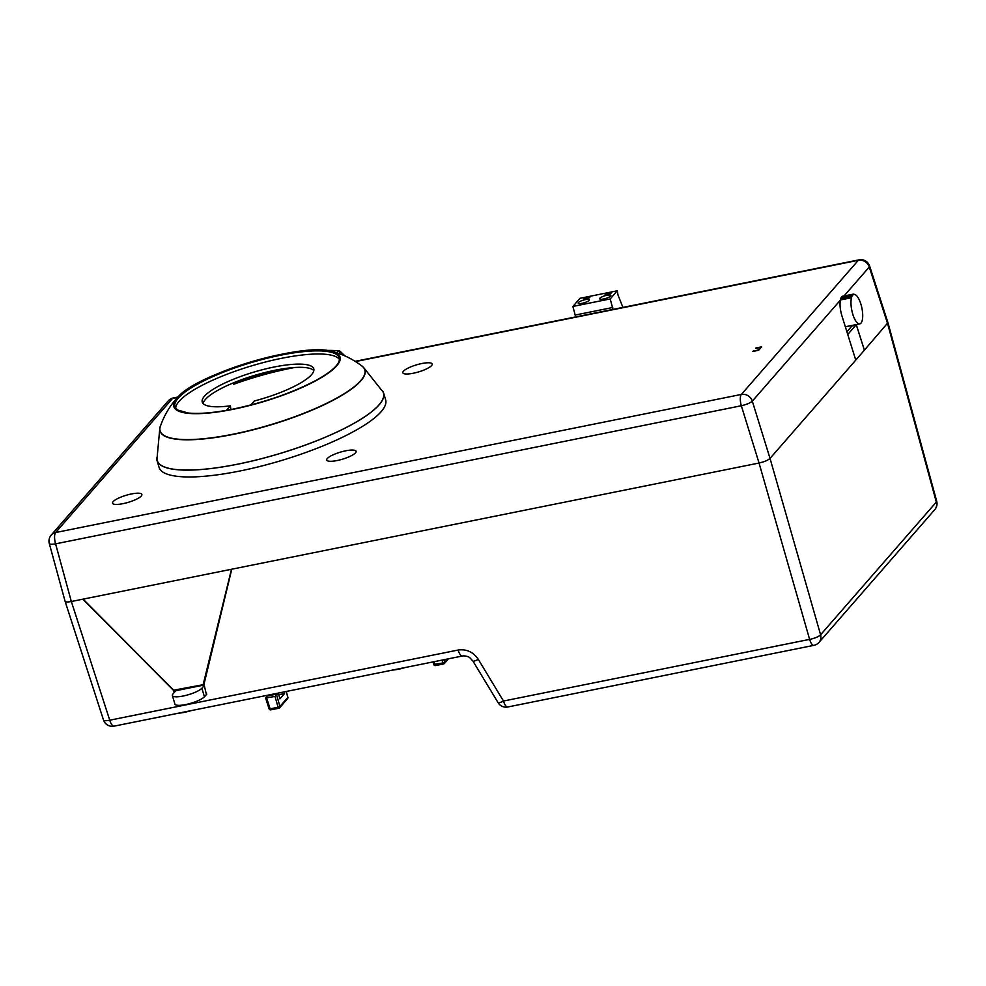<?xml version="1.0" encoding="UTF-8"?>
<svg xmlns="http://www.w3.org/2000/svg" width="986" height="986" viewBox="0 0 986 986"><rect width="100%" height="100%" fill="white"/><g stroke="black" fill="none" stroke-linecap="round" stroke-linejoin="round"><path stroke-width="1.48" d="M853.74 294.235L853.938 294.185A13.299 4.585 -101.4 0 1 854.036 294.222L854.307 294.321A13.299 4.585 -101.4 0 1 854.406 294.37L854.431 294.42M842.389 296.33L853.247 294.136A13.299 4.585 -101.4 0 1 853.346 294.124L853.593 294.124M842.192 296.429L853.247 294.136M842.118 296.478L852.619 294.37A13.299 4.585 -101.4 0 1 852.693 294.321M841.908 296.626L852.619 294.37M841.834 296.687L852.323 294.58A13.299 4.585 -101.4 0 1 852.397 294.518M841.637 296.897L852.323 294.58M841.563 296.971L852.04 294.863A13.299 4.585 -101.4 0 1 852.114 294.777M841.378 297.217L852.04 294.863M841.304 297.328L851.793 295.208A13.299 4.585 -101.4 0 1 851.855 295.11M841.144 297.612L851.793 295.208M841.083 297.735L851.559 295.627A13.299 4.585 -101.4 0 1 851.621 295.504M840.922 298.08L851.559 295.627M840.873 298.216L851.349 296.108A13.299 4.585 -101.4 0 1 851.399 295.96M840.738 298.585L851.349 296.108M840.688 298.746L851.152 296.638A13.299 4.585 -101.4 0 1 851.201 296.478M840.565 299.165L851.029 297.057A13.299 4.585 -101.4 0 0 850.992 297.23L840.528 299.337M840.417 299.793L850.893 297.686A13.299 4.585 -101.4 0 0 850.856 297.871L840.38 299.978M622.905 307.41L617.951 294.839L617.31 290.784L580.002 298.302L572.891 306.449L575.664 316.925M617.31 290.784L610.211 298.931L612.984 309.407M575.442 315.002L612.762 307.484M599.895 298.216A5.817 1.393 163.4 0 1 605.86 295.517A5.817 1.393 163.4 0 1 610.827 295.467A5.817 1.393 163.4 0 1 605.65 298.475A5.817 1.393 163.4 0 1 599.673 298.795A5.817 1.393 163.4 0 1 599.895 298.216M584.427 298.055L590.059 296.922L589.209 297.883L583.576 299.017L584.427 298.055L584.649 298.807M578.412 302.542A5.817 1.393 163.4 0 1 584.39 299.843A5.817 1.393 163.4 0 1 589.345 299.793A5.817 1.393 163.4 0 1 584.168 302.801A5.817 1.393 163.4 0 1 578.19 303.121A5.817 1.393 163.4 0 1 578.412 302.542M572.891 306.449L610.211 298.931M605.897 293.729L611.542 292.596L610.691 293.557L605.059 294.691L605.897 293.729L606.119 294.481M756.003 348.378L761.13 347.442M761.106 347.355L759.158 349.574L753.686 351.275M861 323.125A15.012 5.176 -101.4 0 1 859.804 323.864A15.012 5.176 -101.4 0 1 851.768 310.183A15.012 5.176 -101.4 0 1 853.876 294.444A15.012 5.176 -101.4 0 1 861.481 306.252A15.012 5.176 -101.4 0 1 861 323.125M177.628 397.383L172.587 398.406A9.194 3.168 -101.4 0 1 173.326 397.95L173.326 397.95A9.194 9.194 0 0 0 168.212 400.908A9.194 8.344 41.1 0 1 172.587 398.406L55.61 532.539A9.194 8.344 -138.9 0 0 51.235 535.041L51.235 535.041A9.194 9.194 0 0 0 49.3 543.508A9.194 2.12 -15.3 0 0 55.586 543.841A9.194 3.168 -101.4 0 1 55.61 532.539L741.349 394.437A9.194 3.168 78.6 0 0 741.324 405.751A9.194 2.009 -17.2 0 0 752.306 401.142L840.343 300.188C839.616 304.686 840.158 309.949 841.958 315.964L855.749 360.063M755.892 347.996L761.66 346.838L758.665 350.276L752.885 351.447L753.526 350.72M49.3 543.508L65.064 601.238C65.569 602.113 67.652 602.199 71.337 601.509L759.047 463.026C764.323 461.818 767.983 460.277 770.029 458.416L855.762 360.1L848.182 335.856M855.762 360.1L864.402 350.19L856.711 326.132L855.823 325.207L851.941 325.984L846.9 331.764M843.843 296.182C842.032 295.849 840.861 297.18 840.343 300.188M864.402 350.19L856.267 324.579M864.389 350.153L887.955 322.693L936.7 501.196A9.194 2.12 164.7 0 1 936.33 502.059L820.598 634.774A9.194 8.344 41.1 0 1 819.033 642.367L934.765 509.651A9.194 8.344 -138.9 0 0 936.33 502.059L887.597 323.605L869.282 267.009A9.194 2.292 -17.9 0 0 869.615 266.023L887.942 322.668M226.57 410.324A13.015 3.131 -16.6 0 1 227.002 409.683L230.367 405.825A58.199 13.977 -16.6 0 1 202.241 402.078A58.199 13.977 -16.6 0 1 254.018 372.055A58.199 13.977 -16.6 0 1 313.77 368.826A58.199 13.977 -16.6 0 1 254.326 400.994L250.949 404.864A13.015 3.131 -16.6 0 1 250.838 404.987M230.367 405.825L230.897 409.523M313.844 370.551A58.199 13.977 -16.6 0 0 254.967 375.272A58.199 13.977 -16.6 0 0 203.116 403.557M290.451 367.84A100.855 24.231 -16.6 0 0 233.423 383.837A61.354 19.782 -96.3 0 1 233.682 384.257A101.311 24.342 163.4 0 1 294.752 367.482M233.682 384.257L234.323 383.517M175.619 408.266A85.757 20.607 163.4 0 1 252.12 365.707A85.757 20.607 163.4 0 1 339.443 359.422M326.243 350.461A93.929 22.567 163.4 0 1 338.494 350.856A1.541 1.294 -83.8 0 1 339.43 350.856L344.385 355.687M339.43 350.856L340.318 351.99A1.528 1.393 -138.9 0 0 338.494 350.856L336.756 352.84M156.786 457.824A118.209 28.397 -16.6 0 0 157.045 460.536A118.209 28.397 -16.6 0 0 257.851 459.624A118.209 28.397 -16.6 0 0 379.105 404.852A118.209 28.397 -16.6 0 0 383.603 392.995A118.209 28.397 -16.6 0 0 382.334 390.579M363.39 367.236L383.024 391.935A118.061 28.36 163.4 0 1 378.969 404.889A118.061 28.36 163.4 0 1 237.725 464.147A118.061 28.36 163.4 0 1 156.947 459.328L159.855 427.912M383.603 392.995L385.637 399.835A118.209 28.397 163.4 0 1 381.138 411.692A118.209 28.397 163.4 0 1 259.885 466.464A118.209 28.397 163.4 0 1 159.079 467.376L157.045 460.536M331.74 351.41C303.331 342.031 196.35 373.916 177.677 397.333C169.962 405.616 164.194 415.291 160.336 426.396A106.784 25.648 -16.6 0 0 242.716 432.127A106.784 25.648 -16.6 0 0 360.728 380.621A106.784 25.648 -16.6 0 0 362.158 366.237C352.852 359.04 342.721 354.11 331.777 351.423A86.706 20.829 163.4 0 1 336.731 365.794A86.706 20.829 163.4 0 1 232.992 409.326A86.706 20.829 163.4 0 1 177.653 397.37A86.706 20.829 163.4 0 1 177.677 397.333A86.706 20.829 163.4 0 1 280.887 354.405A86.706 20.829 163.4 0 1 331.74 351.41A86.706 20.829 163.4 0 1 331.777 351.423M364.943 369.947A106.907 25.685 163.4 0 1 364.968 370.033A106.907 25.685 163.4 0 1 360.888 380.769A106.907 25.685 163.4 0 1 251.233 430.303A106.907 25.685 163.4 0 1 160.065 431.116A106.907 25.685 163.4 0 1 160.04 431.03M360.876 365.251A106.907 25.685 163.4 0 1 364.919 369.861A106.907 25.685 163.4 0 1 269.807 425.015A106.907 25.685 163.4 0 1 160.015 430.944A106.907 25.685 163.4 0 1 160.866 424.88M345.63 450.824A15.32 3.673 163.4 0 1 356.082 451.305A15.32 3.673 163.4 0 1 342.45 459.205A15.32 3.673 163.4 0 1 326.723 460.055A15.32 3.673 163.4 0 1 345.63 450.824M421.749 363.538A15.32 3.673 163.4 0 1 432.201 364.019A15.32 3.673 163.4 0 1 418.569 371.919A15.32 3.673 163.4 0 1 402.843 372.757A15.32 3.673 163.4 0 1 421.749 363.538M131.421 493.961A15.32 3.673 163.4 0 1 141.873 494.442A15.32 3.673 163.4 0 1 128.254 502.342A15.32 3.673 163.4 0 1 112.527 503.193A15.32 3.673 163.4 0 1 131.421 493.961M83.107 599.143L173.672 690.188L203.141 684.703L231.488 569.267M869.615 266.023A9.194 9.194 0 0 0 859.065 259.848A9.194 3.168 78.6 0 0 858.325 260.304A9.194 8.344 41.1 0 1 869.282 267.009L843.991 295.997M204.225 684.999L175.791 690.718L172.833 694.119A15.788 3.796 -16.6 0 0 172.365 695.537A15.788 3.796 -16.6 0 0 185.59 695.475A15.788 3.796 -16.6 0 0 201.883 688.265L204.349 685.43M172.365 695.537L174.916 704.078A15.788 3.796 -16.6 0 0 188.129 704.016A15.788 3.796 -16.6 0 0 204.435 696.806L206.801 694.095M204.435 696.806L201.883 688.265M273.319 694.797L273.11 694.119M278.471 693.762L267.317 696.005L265.616 698.051L274.995 696.424L278.471 693.762L279.938 698.877L284.584 693.54L278.742 694.723M284.584 693.54L284.141 691.901M175.348 691.235L175.064 690.36M443.971 659.708L444.686 662.198L442.85 662.974L443.7 663.886A1.528 1.393 -138.9 0 0 444.686 662.198L447.471 659.005M442.036 660.102L442.85 662.974L433.852 664.379M276.82 695.648L279.925 706.481L278.101 707.245L278.939 708.158A1.528 1.393 -138.9 0 0 279.925 706.481L287.813 697.435A1.528 1.393 41.1 0 1 287.555 698.704A1.528 1.528 0 0 0 287.875 697.287L286.186 691.482M278.668 708.219L270.854 709.846L269.141 708.651M231.772 569.205L204.003 684.198L206.382 694.563M173.647 690.163L174.202 692.542M82.824 599.205L173.487 690.348M355.552 361.554L858.325 260.304L741.349 394.437A9.194 8.344 -138.9 0 1 752.306 401.142L770.029 458.416L820.598 634.774A9.194 2.403 164 0 1 809.617 639.384L759.047 463.026L741.324 405.751L55.586 543.841L71.337 601.509L109.742 720.199A9.194 2.292 162.1 0 1 103.493 719.977A9.194 9.194 0 0 0 114.043 726.152A9.194 3.168 -101.4 0 1 109.742 720.199L458.12 650.045C466.538 648.887 473.268 651.992 478.296 659.351L503.476 701.034A9.194 3.168 78.6 0 0 507.79 706.987A9.194 9.194 0 0 1 498.115 702.722A9.194 1.454 148.9 0 0 503.476 701.034L809.617 639.384A9.194 3.168 -101.4 0 0 813.918 645.337L813.918 645.337A9.194 9.194 0 0 0 819.033 642.367M458.12 650.045A9.182 3.168 78.6 0 0 462.422 655.998C465.589 655.419 469.915 657.305 469.891 657.798L472.923 661.039A9.194 1.454 -31.1 0 0 478.296 659.351M847.615 334.057L848.243 335.844M848.219 333.934L855.823 325.207M174.892 406.836A85.757 20.607 163.4 0 1 251.196 362.589A85.757 20.607 163.4 0 1 339.258 357.844C339.85 360.321 338.691 363.144 335.77 366.299C331.851 370.6 325.355 375.247 316.272 380.239C292.571 392.748 264.852 402.362 233.103 409.091C214.245 412.826 199.271 414.132 188.178 413.011L177.455 409.942L174.892 406.836M338.95 353.567L340.318 351.99M443.429 663.935L435.565 665.575L433.914 661.729M190.988 710.659A17.501 4.203 163.4 0 1 178.503 713.174M405.197 667.522A17.501 4.203 163.4 0 1 392.711 670.036M266.651 698.1L270.127 708.848L278.101 707.245L274.995 696.424M287.752 697.201L286.285 691.469M462.422 655.998L114.043 726.152M859.804 323.864L845.335 326.785M859.065 259.848L355.182 361.32M177.985 397.001L173.326 397.95M325.565 350.387L339.073 350.757A1.528 1.528 0 0 1 339.825 351.041L345.038 355.958M168.212 400.908L51.235 535.041M448.494 658.796L444.427 663.467A1.528 1.528 0 0 1 443.577 663.96L435.565 665.575A1.528 1.528 0 0 1 433.803 664.539L432.953 661.926M265.616 698.063L269.092 708.811A1.528 1.528 0 0 0 270.854 709.846L278.816 708.244A1.528 1.528 0 0 0 279.667 707.738L287.555 698.704M191.161 710.623L178.256 713.223M405.369 667.485L392.465 670.086M65.064 601.238L103.493 719.977M472.923 661.039L498.115 702.722M813.918 645.337L507.79 706.987M934.765 509.651A9.194 9.194 0 0 0 936.7 501.196"/></g></svg>
